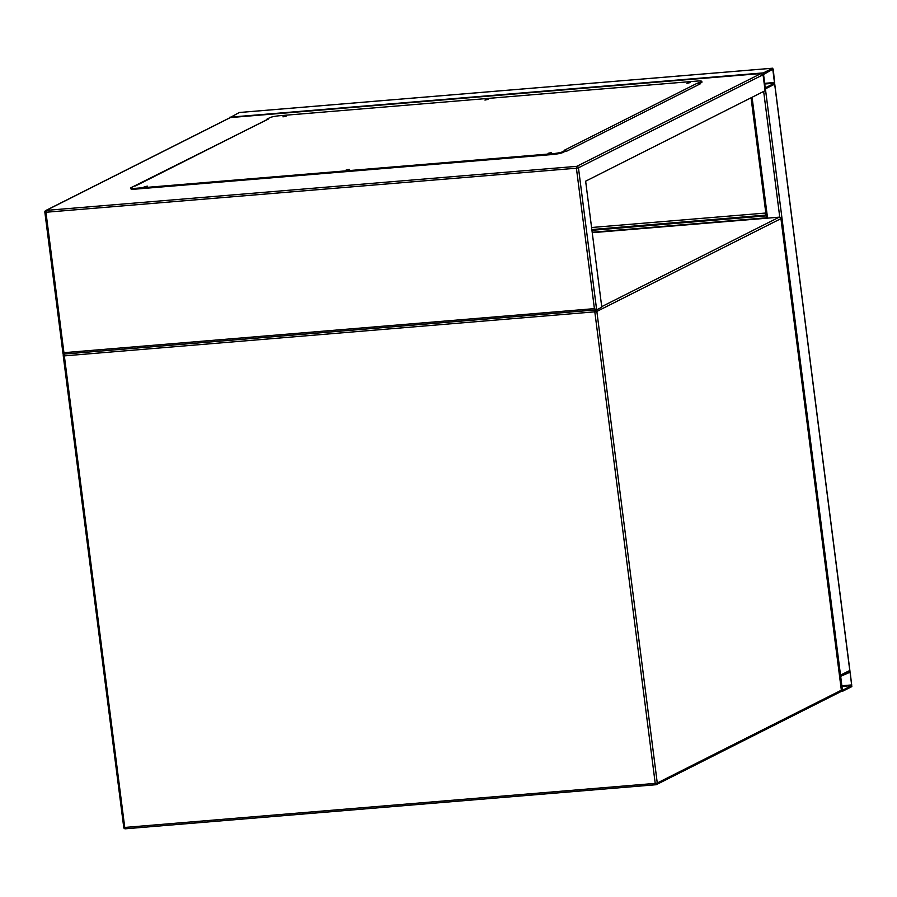 <?xml version="1.0" encoding="UTF-8"?>
<svg xmlns="http://www.w3.org/2000/svg" width="897" height="897" viewBox="0 0 897 897"><rect width="100%" height="100%" fill="white"/><g stroke="black" fill="none" stroke-linecap="round" stroke-linejoin="round"><path stroke-width="1.35" d="M851.836 686.609L849.863 670.631L840.545 675.318L840.231 677.168L842.518 691.295L851.836 686.609M850.188 672.145L840.668 676.316L842.429 690.286L851.713 685.611L850.188 672.145L848.685 672.268M764.883 89.016L774.75 84.127M849.784 670.508L839.57 675.564M773.337 69.562L772.62 68.228L763.369 72.892L765.343 88.87L774.672 84.183L773.337 69.562M229.542 117.877L239.241 112.517M774.537 83.186L772.777 69.215L763.381 74.586L765.253 87.861L774.537 83.186L764.592 84.015M591.841 229.531L766.083 215.067M591.942 230.327L766.184 215.863M591.572 227.502L765.825 213.026M230.215 117.585L761.093 73.509L576.726 166.349A1.626 1.514 63.2 0 1 578.453 167.817L596.651 309.846L594.408 308.635L63.934 352.678L45.949 212.253L44.94 212.118A1.626 1.514 63.2 0 1 45.725 210.537L230.215 117.585L760.813 73.543L763.055 74.754L765.107 90.709L585.64 181.183L601.797 307.256L596.651 309.846L63.07 354.158L596.449 309.869M698.931 83.881L700.456 83.746L566.758 151.156L565.233 151.279M134.752 185.993L266.768 119.761M63.934 352.678L63.126 354.147M230.338 117.585L46.252 210.391L45.949 212.253L576.412 168.21L576.726 166.349L46.252 210.391A1.626 1.514 63.2 0 0 45.725 210.537A1.626 1.626 0 0 0 44.85 212.197L63.07 354.158M144.125 186.845L147.31 186.15L144.125 186.845M346.096 170.071L349.281 169.376L346.096 170.071M548.078 153.309L551.263 152.613L548.078 153.309M686.911 83.309L690.096 82.614L686.911 83.309M484.941 100.083L488.125 99.376L484.941 100.083M282.959 116.845L286.143 116.15L282.959 116.845M701.398 81.784L701.499 82.58L698.214 84.15A1.626 1.514 -116.8 0 0 696.79 83.466L564.123 150.348L565.648 150.225L562.565 151.784A8.107 1.02 172.7 0 1 552.373 153.712L136.221 188.258A8.107 1.02 172.7 0 1 130.749 187.989A8.107 1.02 172.7 0 1 131.175 187.596L268.45 119.032L266.925 119.155L270.008 117.597A8.107 1.02 172.7 0 1 280.2 115.668L696.352 81.122A8.107 1.02 172.7 0 1 701.824 81.38A8.107 1.02 172.7 0 1 701.398 81.784L696.79 83.466M698.415 84.139L698.314 83.343M552.373 153.712L552.474 154.508A8.107 1.02 -7.3 0 0 562.666 152.58L565.749 151.021L565.648 150.225M268.45 119.032A1.626 1.514 -116.8 0 0 267.923 119.178L135.503 185.937M552.474 154.508L136.322 189.054L136.221 188.258M130.749 187.989L130.85 188.785A8.107 1.02 -7.3 0 0 136.322 189.054M701.499 82.58A8.107 1.02 -7.3 0 0 701.925 82.188L701.824 81.38M698.483 84.744A1.626 1.514 -116.8 0 0 698.214 84.15M601.719 306.651L779.213 217.164L592.244 232.693M655.797 784.74L125.401 828.794L124.75 827.438L655.225 783.395L594.812 311.831L64.337 355.874L124.75 827.438L123.663 827.382A1.626 1.626 0 0 0 125.401 828.794L655.942 784.729A1.626 1.514 63.2 0 0 656.469 784.583L840.556 691.766A1.626 1.626 0 0 0 841.431 690.118L841.33 690.062M780.917 218.498L781.029 218.554A1.626 1.626 0 0 0 779.28 217.141L779.213 217.164A1.626 1.514 63.2 0 1 780.939 218.633L841.352 690.197L780.939 218.633L596.853 311.438L657.266 783.003L841.352 690.197A1.626 1.514 63.2 0 1 840.556 691.766M655.225 783.395L655.875 784.752A1.626 1.626 0 0 0 656.469 784.583A1.626 1.514 63.2 0 0 657.266 783.003L655.225 783.395M123.741 827.303L63.25 355.817L64.337 355.874L64.629 354.035M64.337 354.057L64.124 354.169A1.626 1.514 63.2 0 0 63.328 355.739L63.25 355.817A1.626 1.626 0 0 1 64.124 354.169A1.626 1.514 63.2 0 1 64.449 354.046M595.092 309.992L594.812 311.831L596.853 311.438A1.626 1.514 63.2 0 0 595.328 309.97M592.233 232.671L779.381 217.164M851.825 684.916L841.678 685.757M851.713 685.611L841.756 686.44M774.672 84.183L849.795 670.653M752.078 97.28L767.563 218.117M763.661 91.438L779.762 217.175M765.41 88.859L840.545 675.318M239.107 112.529L772.62 68.228M229.845 117.193L763.369 72.892M764.502 83.343L774.66 82.49M771.51 69.854L773.023 69.731M592.188 232.256L766.43 217.792M763.055 74.754L578.453 167.817L576.412 168.21L594.408 308.635M562.666 152.58L562.565 151.784M774.75 84.116L849.885 670.564M751.058 97.795L766.487 218.206M239.174 112.506L772.698 68.206"/></g></svg>
